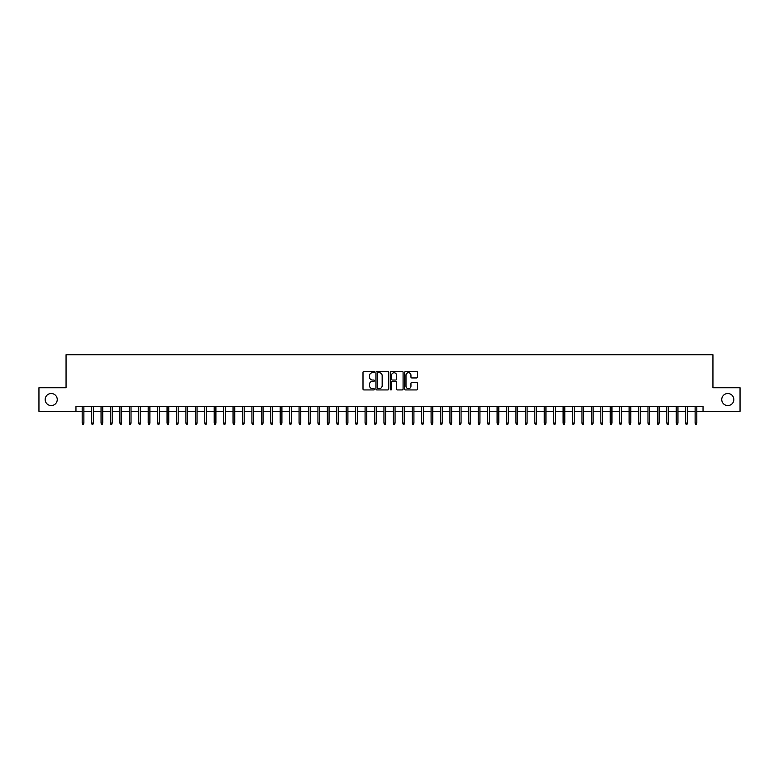 <?xml version="1.0" encoding="UTF-8"?>
<svg xmlns="http://www.w3.org/2000/svg" width="779" height="779" viewBox="0 0 779 779"><rect width="100%" height="100%" fill="white"/><g stroke="black" fill="none" stroke-linecap="round" stroke-linejoin="round"><path stroke-width="1.17" d="M374.417 372.08A0.652 0.652 0 0 0 373.764 371.427L363.929 371.427A0.925 0.925 0 0 0 363.004 372.352L363.004 389.013A0.925 0.925 0 0 0 363.929 389.938L373.764 389.938A0.652 0.652 0 0 0 374.417 389.296A0.652 0.652 0 0 0 373.764 388.643L372.489 388.643A2.96 2.96 0 0 1 369.528 385.683L369.528 384.29A2.96 2.96 0 0 1 372.489 381.33L373.764 381.33A0.652 0.652 0 0 0 374.417 380.688A0.652 0.652 0 0 0 373.764 380.035L372.489 380.035A2.96 2.96 0 0 1 369.528 377.075L369.528 375.682A2.96 2.96 0 0 1 372.489 372.722L373.764 372.722A0.652 0.652 0 0 0 374.417 372.08M721.753 399.539A6.037 6.037 0 0 0 727.79 405.577A6.037 6.037 0 0 0 733.828 399.539A6.037 6.037 0 0 0 727.79 393.512A6.037 6.037 0 0 0 721.753 399.539M45.172 399.539A6.037 6.037 0 0 0 51.21 405.577A6.037 6.037 0 0 0 57.247 399.539A6.037 6.037 0 0 0 51.21 393.512A6.037 6.037 0 0 0 45.172 399.539M416.551 377.951A0.925 0.925 0 0 0 417.476 377.026L417.476 372.352A0.925 0.925 0 0 0 416.551 371.427L405.625 371.427A0.925 0.925 0 0 0 404.7 372.352L404.7 389.013A0.925 0.925 0 0 0 405.625 389.938L416.551 389.938A0.925 0.925 0 0 0 417.476 389.013L417.476 383.365A0.925 0.925 0 0 0 416.551 382.44L411.877 382.44A0.925 0.925 0 0 0 410.952 383.365L410.952 386.17A2.473 2.473 0 0 1 408.478 388.643A2.473 2.473 0 0 1 405.995 386.17L405.995 375.196A2.473 2.473 0 0 1 408.478 372.722A2.473 2.473 0 0 1 410.952 375.196L410.952 377.026A0.925 0.925 0 0 0 411.877 377.951L416.551 377.951M75.962 411.331L38.95 411.331L38.95 387.757L66.059 387.757L66.059 354.747L712.941 354.747L712.941 387.757L740.05 387.757L740.05 411.331L703.038 411.331L703.038 406.619L75.962 406.619L75.962 411.331L82.184 411.331M388.692 372.352A0.925 0.925 0 0 0 387.767 371.427L376.841 371.427A0.925 0.925 0 0 0 375.916 372.352L375.916 389.013A0.925 0.925 0 0 0 376.841 389.938L387.767 389.938A0.925 0.925 0 0 0 388.692 389.013L388.692 372.352M391.233 371.427L402.159 371.427A0.925 0.925 0 0 1 403.084 372.352L403.084 389.013A0.925 0.925 0 0 1 402.159 389.938L397.485 389.938A0.925 0.925 0 0 1 396.56 389.013L396.56 382.255A0.925 0.925 0 0 0 395.635 381.33L392.528 381.33A0.925 0.925 0 0 0 391.603 382.255L391.603 389.296A0.652 0.652 0 0 1 390.961 389.938A0.652 0.652 0 0 1 390.308 389.296L390.308 372.352A0.925 0.925 0 0 1 391.233 371.427M83.879 411.331L91.61 411.331M93.314 411.331L101.046 411.331M102.74 411.331L110.472 411.331M112.176 411.331L119.908 411.331M121.602 411.331L129.333 411.331M131.028 411.331L138.759 411.331M140.463 411.331L148.195 411.331M149.889 411.331L157.621 411.331M159.325 411.331L167.057 411.331M168.751 411.331L176.482 411.331M178.177 411.331L185.908 411.331M187.612 411.331L195.344 411.331M197.038 411.331L204.77 411.331M206.464 411.331L214.206 411.331M215.9 411.331L223.631 411.331M225.326 411.331L233.057 411.331M234.761 411.331L242.493 411.331M244.187 411.331L251.919 411.331M253.613 411.331L261.354 411.331M263.049 411.331L270.78 411.331M272.475 411.331L280.206 411.331M281.91 411.331L289.642 411.331M291.336 411.331L299.068 411.331M300.762 411.331L308.503 411.331M310.198 411.331L317.929 411.331M319.624 411.331L327.355 411.331M329.059 411.331L336.791 411.331M338.485 411.331L346.217 411.331M347.911 411.331L355.643 411.331M357.347 411.331L365.078 411.331M366.773 411.331L374.504 411.331M376.208 411.331L383.94 411.331M385.634 411.331L393.366 411.331M395.06 411.331L402.792 411.331M404.496 411.331L412.227 411.331M413.922 411.331L421.653 411.331M423.357 411.331L431.089 411.331M432.783 411.331L440.515 411.331M442.209 411.331L449.941 411.331M451.645 411.331L459.376 411.331M461.071 411.331L468.802 411.331M470.497 411.331L478.238 411.331M479.932 411.331L487.664 411.331M489.358 411.331L497.09 411.331M498.794 411.331L506.525 411.331M508.22 411.331L515.951 411.331M517.645 411.331L525.387 411.331M527.081 411.331L534.813 411.331M536.507 411.331L544.239 411.331M545.943 411.331L553.674 411.331M555.369 411.331L563.1 411.331M564.794 411.331L572.536 411.331M574.23 411.331L581.962 411.331M583.656 411.331L591.388 411.331M593.092 411.331L600.823 411.331M602.518 411.331L610.249 411.331M611.943 411.331L619.675 411.331M621.379 411.331L629.111 411.331M630.805 411.331L638.537 411.331M640.241 411.331L647.972 411.331M649.667 411.331L657.398 411.331M659.092 411.331L666.824 411.331M668.528 411.331L676.26 411.331M677.954 411.331L685.686 411.331M687.39 411.331L695.121 411.331M696.816 411.331L703.038 411.331M377.864 372.722A0.652 0.652 0 0 0 377.211 373.375L377.211 387.991A0.652 0.652 0 0 0 377.864 388.643L379.207 388.643A2.96 2.96 0 0 0 382.168 385.683L382.168 375.682A2.96 2.96 0 0 0 379.207 372.722L377.864 372.722M396.56 375.244A2.473 2.473 0 0 0 394.086 372.771A2.473 2.473 0 0 0 391.603 375.244L391.603 379.11A0.925 0.925 0 0 0 392.528 380.035L395.635 380.035A0.925 0.925 0 0 0 396.56 379.11L396.56 375.244M82.184 423.026L82.564 424.253L83.509 424.253L83.879 423.026L82.184 423.026L82.184 406.619M83.879 423.026L83.879 406.619M91.61 423.026L91.99 424.253L92.935 424.253L93.314 423.026L91.61 423.026L91.61 406.619M93.314 423.026L93.314 406.619M101.046 423.026L101.426 424.253L102.361 424.253L102.74 423.026L101.046 423.026L101.046 406.619M102.74 423.026L102.74 406.619M110.472 423.026L110.852 424.253L111.796 424.253L112.176 423.026L110.472 423.026L110.472 406.619M112.176 423.026L112.176 406.619M119.908 423.026L120.278 424.253L121.222 424.253L121.602 423.026L119.908 423.026L119.908 406.619M121.602 423.026L121.602 406.619M129.333 423.026L129.713 424.253L130.658 424.253L131.028 423.026L129.333 423.026L129.333 406.619M131.028 423.026L131.028 406.619M138.759 423.026L139.139 424.253L140.084 424.253L140.463 423.026L138.759 423.026L138.759 406.619M140.463 423.026L140.463 406.619M148.195 423.026L148.575 424.253L149.51 424.253L149.889 423.026L148.195 423.026L148.195 406.619M149.889 423.026L149.889 406.619M157.621 423.026L158.001 424.253L158.945 424.253L159.325 423.026L157.621 423.026L157.621 406.619M159.325 423.026L159.325 406.619M167.057 423.026L167.427 424.253L168.371 424.253L168.751 423.026L167.057 423.026L167.057 406.619M168.751 423.026L168.751 406.619M176.482 423.026L176.862 424.253L177.807 424.253L178.177 423.026L176.482 423.026L176.482 406.619M178.177 423.026L178.177 406.619M185.908 423.026L186.288 424.253L187.233 424.253L187.612 423.026L185.908 423.026L185.908 406.619M187.612 423.026L187.612 406.619M195.344 423.026L195.724 424.253L196.659 424.253L197.038 423.026L195.344 423.026L195.344 406.619M197.038 423.026L197.038 406.619M204.77 423.026L205.15 424.253L206.094 424.253L206.464 423.026L204.77 423.026L204.77 406.619M206.464 423.026L206.464 406.619M214.206 423.026L214.576 424.253L215.52 424.253L215.9 423.026L214.206 423.026L214.206 406.619M215.9 423.026L215.9 406.619M223.631 423.026L224.011 424.253L224.956 424.253L225.326 423.026L223.631 423.026L223.631 406.619M225.326 423.026L225.326 406.619M233.057 423.026L233.437 424.253L234.382 424.253L234.761 423.026L233.057 423.026L233.057 406.619M234.761 423.026L234.761 406.619M242.493 423.026L242.863 424.253L243.808 424.253L244.187 423.026L242.493 423.026L242.493 406.619M244.187 423.026L244.187 406.619M251.919 423.026L252.299 424.253L253.243 424.253L253.613 423.026L251.919 423.026L251.919 406.619M253.613 423.026L253.613 406.619M261.354 423.026L261.725 424.253L262.669 424.253L263.049 423.026L261.354 423.026L261.354 406.619M263.049 423.026L263.049 406.619M270.78 423.026L271.16 424.253L272.105 424.253L272.475 423.026L270.78 423.026L270.78 406.619M272.475 423.026L272.475 406.619M280.206 423.026L280.586 424.253L281.531 424.253L281.91 423.026L280.206 423.026L280.206 406.619M281.91 423.026L281.91 406.619M289.642 423.026L290.012 424.253L290.957 424.253L291.336 423.026L289.642 423.026L289.642 406.619M291.336 423.026L291.336 406.619M299.068 423.026L299.448 424.253L300.392 424.253L300.762 423.026L299.068 423.026L299.068 406.619M300.762 423.026L300.762 406.619M308.503 423.026L308.873 424.253L309.818 424.253L310.198 423.026L308.503 423.026L308.503 406.619M310.198 423.026L310.198 406.619M317.929 423.026L318.309 424.253L319.244 424.253L319.624 423.026L317.929 423.026L317.929 406.619M319.624 423.026L319.624 406.619M327.355 423.026L327.735 424.253L328.68 424.253L329.059 423.026L327.355 423.026L327.355 406.619M329.059 423.026L329.059 406.619M336.791 423.026L337.161 424.253L338.105 424.253L338.485 423.026L336.791 423.026L336.791 406.619M338.485 423.026L338.485 406.619M346.217 423.026L346.597 424.253L347.541 424.253L347.911 423.026L346.217 423.026L346.217 406.619M347.911 423.026L347.911 406.619M355.643 423.026L356.022 424.253L356.967 424.253L357.347 423.026L355.643 423.026L355.643 406.619M357.347 423.026L357.347 406.619M365.078 423.026L365.458 424.253L366.393 424.253L366.773 423.026L365.078 423.026L365.078 406.619M366.773 423.026L366.773 406.619M374.504 423.026L374.884 424.253L375.829 424.253L376.208 423.026L374.504 423.026L374.504 406.619M376.208 423.026L376.208 406.619M383.94 423.026L384.31 424.253L385.254 424.253L385.634 423.026L383.94 423.026L383.94 406.619M385.634 423.026L385.634 406.619M393.366 423.026L393.746 424.253L394.69 424.253L395.06 423.026L393.366 423.026L393.366 406.619M395.06 423.026L395.06 406.619M402.792 423.026L403.171 424.253L404.116 424.253L404.496 423.026L402.792 423.026L402.792 406.619M404.496 423.026L404.496 406.619M412.227 423.026L412.607 424.253L413.542 424.253L413.922 423.026L412.227 423.026L412.227 406.619M413.922 423.026L413.922 406.619M421.653 423.026L422.033 424.253L422.978 424.253L423.357 423.026L421.653 423.026L421.653 406.619M423.357 423.026L423.357 406.619M431.089 423.026L431.459 424.253L432.403 424.253L432.783 423.026L431.089 423.026L431.089 406.619M432.783 423.026L432.783 406.619M440.515 423.026L440.895 424.253L441.839 424.253L442.209 423.026L440.515 423.026L440.515 406.619M442.209 423.026L442.209 406.619M449.941 423.026L450.32 424.253L451.265 424.253L451.645 423.026L449.941 423.026L449.941 406.619M451.645 423.026L451.645 406.619M459.376 423.026L459.756 424.253L460.691 424.253L461.071 423.026L459.376 423.026L459.376 406.619M461.071 423.026L461.071 406.619M468.802 423.026L469.182 424.253L470.127 424.253L470.497 423.026L468.802 423.026L468.802 406.619M470.497 423.026L470.497 406.619M478.238 423.026L478.608 424.253L479.552 424.253L479.932 423.026L478.238 423.026L478.238 406.619M479.932 423.026L479.932 406.619M487.664 423.026L488.043 424.253L488.988 424.253L489.358 423.026L487.664 423.026L487.664 406.619M489.358 423.026L489.358 406.619M497.09 423.026L497.469 424.253L498.414 424.253L498.794 423.026L497.09 423.026L497.09 406.619M498.794 423.026L498.794 406.619M506.525 423.026L506.895 424.253L507.84 424.253L508.22 423.026L506.525 423.026L506.525 406.619M508.22 423.026L508.22 406.619M515.951 423.026L516.331 424.253L517.275 424.253L517.645 423.026L515.951 423.026L515.951 406.619M517.645 423.026L517.645 406.619M525.387 423.026L525.757 424.253L526.701 424.253L527.081 423.026L525.387 423.026L525.387 406.619M527.081 423.026L527.081 406.619M534.813 423.026L535.192 424.253L536.137 424.253L536.507 423.026L534.813 423.026L534.813 406.619M536.507 423.026L536.507 406.619M544.239 423.026L544.618 424.253L545.563 424.253L545.943 423.026L544.239 423.026L544.239 406.619M545.943 423.026L545.943 406.619M553.674 423.026L554.044 424.253L554.989 424.253L555.369 423.026L553.674 423.026L553.674 406.619M555.369 423.026L555.369 406.619M563.1 423.026L563.48 424.253L564.424 424.253L564.794 423.026L563.1 423.026L563.1 406.619M564.794 423.026L564.794 406.619M572.536 423.026L572.906 424.253L573.85 424.253L574.23 423.026L572.536 423.026L572.536 406.619M574.23 423.026L574.23 406.619M581.962 423.026L582.341 424.253L583.276 424.253L583.656 423.026L581.962 423.026L581.962 406.619M583.656 423.026L583.656 406.619M591.388 423.026L591.767 424.253L592.712 424.253L593.092 423.026L591.388 423.026L591.388 406.619M593.092 423.026L593.092 406.619M600.823 423.026L601.193 424.253L602.138 424.253L602.518 423.026L600.823 423.026L600.823 406.619M602.518 423.026L602.518 406.619M610.249 423.026L610.629 424.253L611.573 424.253L611.943 423.026L610.249 423.026L610.249 406.619M611.943 423.026L611.943 406.619M619.675 423.026L620.055 424.253L620.999 424.253L621.379 423.026L619.675 423.026L619.675 406.619M621.379 423.026L621.379 406.619M629.111 423.026L629.49 424.253L630.425 424.253L630.805 423.026L629.111 423.026L629.111 406.619M630.805 423.026L630.805 406.619M638.537 423.026L638.916 424.253L639.861 424.253L640.241 423.026L638.537 423.026L638.537 406.619M640.241 423.026L640.241 406.619M647.972 423.026L648.342 424.253L649.287 424.253L649.667 423.026L647.972 423.026L647.972 406.619M649.667 423.026L649.667 406.619M657.398 423.026L657.778 424.253L658.722 424.253L659.092 423.026L657.398 423.026L657.398 406.619M659.092 423.026L659.092 406.619M666.824 423.026L667.204 424.253L668.148 424.253L668.528 423.026L666.824 423.026L666.824 406.619M668.528 423.026L668.528 406.619M676.26 423.026L676.639 424.253L677.574 424.253L677.954 423.026L676.26 423.026L676.26 406.619M677.954 423.026L677.954 406.619M685.686 423.026L686.065 424.253L687.01 424.253L687.39 423.026L685.686 423.026L685.686 406.619M687.39 423.026L687.39 406.619M695.121 423.026L695.491 424.253L696.436 424.253L696.816 423.026L695.121 423.026L695.121 406.619M696.816 423.026L696.816 406.619"/></g></svg>
